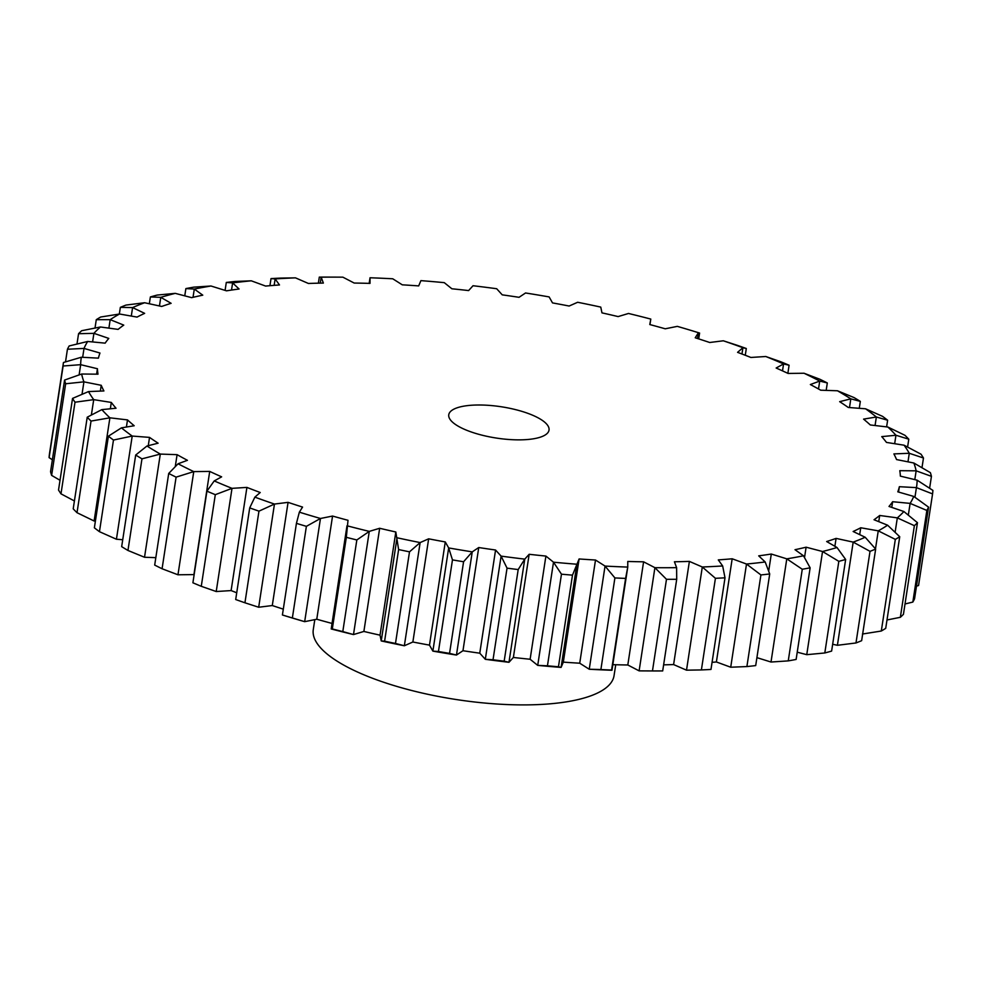 <?xml version="1.0" encoding="UTF-8"?>
<svg xmlns="http://www.w3.org/2000/svg" width="982" height="982" viewBox="0 0 982 982"><rect width="100%" height="100%" fill="white"/><g stroke="black" fill="none" stroke-linecap="round" stroke-linejoin="round"><path stroke-width="1.47" d="M314.805 619.63L313.283 629.585A152.136 47.517 8.7 0 0 425.194 693.722A152.136 47.517 8.7 0 0 597.977 692.801A152.136 47.517 8.7 0 0 614.057 675.604L615.726 664.74M543.66 435.836A50.708 15.835 8.7 0 0 549.024 430.104A50.708 15.835 8.7 0 0 511.72 408.721A50.708 15.835 8.7 0 0 454.126 409.028A50.708 15.835 8.7 0 0 448.762 414.76A50.708 15.835 8.7 0 0 486.065 436.131A50.708 15.835 8.7 0 0 543.66 435.836M332.051 623.435A405.701 126.727 -171.3 0 1 316.769 619.237L304.678 621.667L320.463 518.484L332.554 516.053A405.701 126.727 8.7 0 0 348.009 520.3L346.327 537.326A439.506 137.284 8.7 0 0 356.834 539.965L369.281 531.385L379.666 528.279A405.701 126.727 8.7 0 0 395.82 531.986L398.618 549.564A439.506 137.284 8.7 0 0 409.506 551.835L420.136 542.58L428.655 538.823A405.701 126.727 8.7 0 0 445.276 541.941L448.676 547.931L452.469 559.887A439.506 137.284 8.7 0 0 463.578 561.753L472.244 551.872L478.75 547.539A405.701 126.727 8.7 0 0 495.566 550.018L501.102 556.119L507.043 568.148A439.506 137.284 8.7 0 0 518.189 569.56L524.756 559.126L529.163 554.29A405.701 126.727 8.7 0 0 545.906 556.07L553.504 562.195L561.471 574.188A439.506 137.284 8.7 0 0 572.481 575.145L579.11 558.954A405.701 126.727 8.7 0 0 595.509 560.022L605.047 566.074L614.904 577.932A439.506 137.284 8.7 0 0 625.608 578.41L627.756 567.08L627.78 561.458A405.701 126.727 8.7 0 0 643.591 561.814L654.908 567.682L666.483 579.306A439.506 137.284 8.7 0 0 676.708 579.294L676.61 567.657L674.425 561.778A405.701 126.727 8.7 0 0 689.389 561.397L702.302 566.995L715.424 578.312A439.506 137.284 8.7 0 0 725.011 577.809L722.654 565.951L718.296 559.9A405.701 126.727 8.7 0 0 732.179 558.783L746.504 564.036L760.915 574.936A439.506 137.284 8.7 0 0 769.716 573.967L765.174 561.974L758.705 555.849A405.701 126.727 8.7 0 0 771.3 554.032L786.791 558.844L802.269 569.253A439.506 137.284 8.7 0 0 810.138 567.817L803.497 555.8L795.015 549.699A405.701 126.727 8.7 0 0 806.112 547.195L822.548 551.503L838.824 561.348A439.506 137.284 8.7 0 0 845.649 559.47L837.008 547.514L826.66 541.536A405.701 126.727 8.7 0 0 836.087 538.394L853.186 542.113L870.015 551.344A439.506 137.284 8.7 0 0 875.662 549.061L865.191 537.264L853.137 531.495A405.701 126.727 8.7 0 0 860.748 527.764L878.252 530.845L895.326 539.388A439.506 137.284 8.7 0 0 899.733 536.737L887.605 525.198L874.029 519.748A405.701 126.727 8.7 0 0 879.688 515.476L897.327 517.87L914.377 525.689A439.506 137.284 8.7 0 0 917.458 522.694L903.882 511.524L889.005 506.454A405.701 126.727 8.7 0 0 892.638 501.716L910.118 503.385L926.861 510.444A439.506 137.284 8.7 0 0 928.579 507.166L913.763 496.426L897.818 491.835A405.701 126.727 8.7 0 0 899.365 486.704L916.427 487.624L932.569 493.909A439.506 137.284 8.7 0 0 932.9 490.399L917.114 480.173L900.359 476.123A405.701 126.727 8.7 0 0 899.794 470.685L916.145 470.832L931.439 476.344A439.506 137.284 8.7 0 0 930.371 472.649L913.861 463.013L896.554 459.564A405.701 126.727 8.7 0 0 893.89 453.905L909.283 453.279L923.473 458.005A439.506 137.284 8.7 0 0 921.018 454.2L904.078 445.202L886.476 442.416A405.701 126.727 8.7 0 0 881.75 436.622L895.952 435.247L908.792 439.2A439.506 137.284 8.7 0 0 904.987 435.333L887.888 427.035L870.298 424.961A405.701 126.727 8.7 0 0 863.583 419.118L876.361 417.006L887.63 420.222A439.506 137.284 8.7 0 0 882.548 416.356L865.572 408.794L848.252 407.456A405.701 126.727 8.7 0 0 839.659 401.663L850.817 398.852L860.33 401.38A439.506 137.284 8.7 0 0 854.045 397.575L837.474 390.775L820.694 390.198A405.701 126.727 8.7 0 0 810.359 384.539L819.724 381.065L827.31 382.955A439.506 137.284 8.7 0 0 819.921 379.273L804.037 373.246L788.067 373.442A405.701 126.727 8.7 0 0 776.148 368.017L783.575 363.929L789.098 365.243A439.506 137.284 8.7 0 0 780.727 361.732L765.776 356.503L750.886 357.46A405.701 126.727 8.7 0 0 737.568 352.342L742.92 347.726L746.308 348.512A439.506 137.284 8.7 0 0 737.065 345.247L723.317 340.791L709.716 342.497A405.701 126.727 8.7 0 0 695.231 337.783L698.435 332.689L699.589 333.058L698.693 338.888M316.769 619.237L332.554 516.053M283.098 615.198L285.934 616.07A422.604 132.005 8.7 0 0 304.678 621.667L292.366 617.96L306.384 526.34L320.463 518.484A422.604 132.005 8.7 0 1 299.35 512.162L296.429 523.357A439.506 137.284 8.7 0 0 306.384 526.34M292.366 617.96A439.506 137.284 -171.3 0 1 282.411 614.977L296.429 523.357M282.411 614.977L283.565 615.346M283.307 609.147A405.701 126.727 -171.3 0 1 272.284 605.538L288.07 502.354A405.701 126.727 8.7 0 0 302.566 507.08L299.35 512.162M272.284 605.538L258.683 607.244L274.469 504.061L288.07 502.354M258.683 607.244L244.935 602.788L258.953 511.156L274.469 504.061A422.604 132.005 8.7 0 1 254.866 497.137L249.71 507.89A439.506 137.284 8.7 0 0 258.953 511.156M244.935 602.788A439.506 137.284 -171.3 0 1 235.692 599.523L249.71 507.89M236.723 592.772A405.701 126.727 -171.3 0 1 231.114 590.575L246.912 487.403A405.701 126.727 8.7 0 0 260.218 492.51L254.866 497.137M231.114 590.575L216.224 591.532L232.01 488.349L246.912 487.403M216.224 591.532L201.273 586.303L215.304 494.67L232.01 488.349A422.604 132.005 8.7 0 1 214.223 480.922L206.92 491.172A439.506 137.284 8.7 0 0 215.304 494.67M201.273 586.303A439.506 137.284 -171.3 0 1 192.902 582.792L206.92 491.172M194.141 574.691A405.701 126.727 -171.3 0 1 193.933 574.593L209.718 471.421A405.701 126.727 8.7 0 0 221.637 476.847L214.223 480.922M193.933 574.593L177.963 574.789L193.761 471.606L209.718 471.421M177.963 574.789L162.079 568.762L176.097 477.142L193.761 471.606A422.604 132.005 8.7 0 1 178.061 463.786L168.708 473.459A439.506 137.284 8.7 0 0 176.097 477.142M162.079 568.762A439.506 137.284 -171.3 0 1 154.69 565.08L168.708 473.459M175.25 466.695L177.091 454.666A405.701 126.727 8.7 0 0 187.427 460.312L178.061 463.786M155.819 557.653L144.526 557.26L160.311 454.077L177.091 454.666M144.526 557.26L127.955 550.46L141.973 458.84L160.311 454.077A422.604 132.005 8.7 0 1 146.969 446.012L135.688 455.034A439.506 137.284 8.7 0 0 141.973 458.84M127.955 550.46A439.506 137.284 -171.3 0 1 121.67 546.655L135.688 455.034M148.27 445.681L149.534 437.395A405.701 126.727 8.7 0 0 158.127 443.189L146.969 446.012M122.725 539.719L116.428 539.241L132.214 436.057L149.534 437.395M116.428 539.241L99.452 531.679L113.47 440.046L132.214 436.057A422.604 132.005 8.7 0 1 121.424 427.857L108.388 436.18A439.506 137.284 8.7 0 0 113.47 440.046M99.452 531.679A439.506 137.284 -171.3 0 1 94.37 527.813L108.388 436.18M126.408 427.035L127.5 419.903A405.701 126.727 8.7 0 0 134.203 425.746L121.424 427.857M95.389 521.147L94.112 521L109.898 417.816L127.5 419.903M94.112 521L77.013 512.702L91.031 421.069L109.898 417.816A422.604 132.005 8.7 0 1 101.833 409.617L87.226 417.203A439.506 137.284 8.7 0 0 91.031 421.069M77.013 512.702A439.506 137.284 -171.3 0 1 73.208 508.836L87.226 417.203M110.34 408.794L111.31 402.436A405.701 126.727 8.7 0 0 116.036 408.242L101.833 409.617M91.363 415.055L93.72 399.649L111.31 402.436M74.411 500.967L60.982 493.836L75.013 402.215L93.72 399.649A422.604 132.005 8.7 0 1 88.503 391.572L72.545 398.41A439.506 137.284 8.7 0 0 75.013 402.215M60.982 493.836A439.506 137.284 -171.3 0 1 58.527 490.03L72.545 398.41M100.348 391.094L101.232 385.3A405.701 126.727 8.7 0 0 103.908 390.959L88.503 391.572M82.009 394.347L83.924 381.851L101.232 385.3M60.025 480.284L51.629 475.386L65.659 383.766L83.924 381.851A422.604 132.005 8.7 0 1 81.641 374.019L64.579 380.071A439.506 137.284 8.7 0 0 65.659 383.766M51.629 475.386A439.506 137.284 -171.3 0 1 50.561 471.691L64.579 380.071M96.604 374.167L97.439 368.741A405.701 126.727 8.7 0 0 98.004 374.179L81.641 374.019M79.112 374.915L80.671 364.678L97.439 368.741M52.39 459.76L49.1 457.637L63.118 366.004L80.671 364.678A422.604 132.005 8.7 0 1 81.371 357.227L63.449 362.505A439.506 137.284 8.7 0 0 63.118 366.004M49.1 457.637A439.506 137.284 -171.3 0 1 49.431 454.126L63.449 362.505M82.66 357.301L84.022 348.426L99.968 353.029A405.701 126.727 8.7 0 0 98.421 358.148L81.371 357.227M67.439 349.236L84.022 348.426A422.604 132.005 8.7 0 1 87.668 341.466L69.17 345.959A439.506 137.284 8.7 0 0 67.439 349.236L65.512 361.892M92.59 341.945L93.916 333.34L108.781 338.409A405.701 126.727 8.7 0 0 105.148 343.148L87.668 341.466M78.56 333.72L93.916 333.34A422.604 132.005 8.7 0 1 100.471 326.981L81.653 330.725A439.506 137.284 8.7 0 0 78.56 333.72L76.977 344.068M108.892 328.135L110.193 319.653L123.757 325.116A405.701 126.727 8.7 0 0 118.098 329.387L100.471 326.981M96.285 319.678L110.193 319.653A422.604 132.005 8.7 0 1 119.546 314.007L100.692 317.014A439.506 137.284 8.7 0 0 96.285 319.678L95.009 328.062M131.293 316.081L132.595 307.587L144.649 313.356A405.701 126.727 8.7 0 0 137.05 317.088L119.546 314.007M120.356 307.354L132.595 307.587A422.604 132.005 8.7 0 1 144.6 302.738L126.015 305.071A439.506 137.284 8.7 0 0 120.356 307.354L119.325 314.044M159.452 305.979L160.778 297.337L171.126 303.315A405.701 126.727 8.7 0 0 161.699 306.458L144.6 302.738M150.381 296.945L160.778 297.337A422.604 132.005 8.7 0 1 175.25 293.36L157.194 295.066A439.506 137.284 8.7 0 0 150.381 296.945L149.325 303.769M193.024 297.337L194.301 289.064L202.771 295.165A405.701 126.727 8.7 0 0 191.674 297.656L175.25 293.36M185.88 288.585L194.301 289.064A422.604 132.005 8.7 0 1 210.995 286.007L193.749 287.149A439.506 137.284 8.7 0 0 185.88 288.585L184.763 295.852M231.519 290.071L232.611 282.89L239.08 289.003A405.701 126.727 8.7 0 0 226.498 290.832L210.995 286.007M226.302 282.448L232.611 282.89A422.604 132.005 8.7 0 1 251.282 280.815L235.103 281.466A439.506 137.284 8.7 0 0 226.302 282.448L225.087 290.39M274.15 285.357L275.132 278.913L279.489 284.964A405.701 126.727 8.7 0 0 265.606 286.069L251.282 280.815M271.02 278.593L275.132 278.913A422.604 132.005 8.7 0 1 295.484 277.857L280.606 278.102A439.506 137.284 8.7 0 0 271.02 278.593L269.927 285.701M320.267 283.135L321.175 277.194L323.373 283.074A405.701 126.727 8.7 0 0 308.397 283.467L295.484 277.857M319.31 277.108L321.175 277.194A422.604 132.005 8.7 0 1 337.796 277.133L329.535 277.096A439.506 137.284 8.7 0 0 319.31 277.108L318.377 283.184M369.171 283.368L370.03 277.771L370.005 283.393A405.701 126.727 8.7 0 0 354.195 283.049L342.878 277.17A422.604 132.005 8.7 0 0 337.796 277.133M649.949 324.6L650.796 319.076A422.604 132.005 8.7 0 0 628.505 313.467L618.12 316.585A405.701 126.727 8.7 0 0 601.966 312.865L600.763 307.096A422.604 132.005 8.7 0 0 577.649 302.272L569.13 306.028A405.701 126.727 8.7 0 0 552.522 302.91L549.122 296.92A422.604 132.005 8.7 0 0 525.542 292.98L519.036 297.313A405.701 126.727 8.7 0 0 502.232 294.846L496.683 288.733A422.604 132.005 8.7 0 0 473.029 285.737L468.623 290.574A405.701 126.727 8.7 0 0 451.88 288.782L444.281 282.656A422.604 132.005 8.7 0 0 420.91 280.631L418.676 285.909A405.701 126.727 8.7 0 0 402.276 284.829L392.751 278.79A422.604 132.005 8.7 0 0 370.03 277.771M697.539 338.52L698.435 332.689A422.604 132.005 8.7 0 0 696.066 331.965A422.604 132.005 8.7 0 0 677.322 326.368L665.231 328.798A405.701 126.727 8.7 0 0 649.789 324.551L650.796 319.076M331.204 628.959L346.99 525.775A422.604 132.005 8.7 0 0 369.281 531.385L353.495 634.568L342.804 631.586A439.506 137.284 -171.3 0 1 332.309 628.946L331.204 628.959A422.604 132.005 8.7 0 0 353.495 634.568L363.88 631.451L379.666 528.279M332.309 628.946L346.327 537.326M342.804 631.586L356.834 539.965M611.97 670.264L627.756 567.08A422.604 132.005 8.7 0 1 605.047 566.074L589.249 669.245A422.604 132.005 8.7 0 0 611.97 670.264L611.59 670.031A439.506 137.284 -171.3 0 1 600.886 669.552L589.249 669.245L579.724 663.206A405.701 126.727 -171.3 0 1 563.324 662.126L561.09 667.404L558.463 666.766A439.506 137.284 -171.3 0 1 547.453 665.808L537.719 665.379L530.12 659.253A405.701 126.727 -171.3 0 1 513.377 657.461L508.971 662.298L504.171 661.181A439.506 137.284 -171.3 0 1 493.025 659.769L485.317 659.303L479.768 653.19A405.701 126.727 -171.3 0 1 462.964 650.722L456.458 655.055L449.56 653.374A439.506 137.284 -171.3 0 1 438.451 651.52L432.878 651.115L429.478 645.125A405.701 126.727 -171.3 0 1 412.87 642.007L404.351 645.763L395.488 643.456A439.506 137.284 -171.3 0 1 384.6 641.185L381.237 640.939L380.034 635.17A405.701 126.727 -171.3 0 1 363.88 631.451M380.034 635.17L395.82 531.986M381.237 640.939L397.035 537.768A422.604 132.005 8.7 0 0 420.136 542.58L404.351 645.763A422.604 132.005 8.7 0 1 381.237 640.939M384.6 641.185L398.618 549.564M395.488 643.456L409.506 551.835M412.87 642.007L428.655 538.823M429.478 645.125L445.276 541.941M432.878 651.115L448.676 547.931A422.604 132.005 8.7 0 0 472.244 551.872L456.458 655.055A422.604 132.005 8.7 0 1 432.878 651.115M438.451 651.52L452.469 559.887M449.56 653.374L463.578 561.753M462.964 650.722L478.75 547.539M479.768 653.19L495.566 550.018M485.317 659.303L501.102 556.119A422.604 132.005 8.7 0 0 524.756 559.126L508.971 662.298A422.604 132.005 8.7 0 1 485.317 659.303M493.025 659.769L507.043 568.148M504.171 661.181L518.189 569.56M513.377 657.461L529.163 554.29M530.12 659.253L545.906 556.07M537.719 665.379L553.504 562.195A422.604 132.005 8.7 0 0 576.876 564.22L561.09 667.404A422.604 132.005 8.7 0 1 537.719 665.379M547.453 665.808L561.471 574.188M558.463 666.766L572.481 575.145M563.324 662.126L579.11 558.954M579.724 663.206L595.509 560.022M600.886 669.552L614.904 577.932M611.59 670.031L625.608 578.41M676.708 579.294L662.69 670.927A439.506 137.284 -171.3 0 1 652.465 670.939L639.122 670.866L627.805 664.986A405.701 126.727 -171.3 0 1 612.829 664.667M627.805 664.986L643.591 561.814M650.391 670.927L644.204 670.902A422.604 132.005 8.7 0 1 639.122 670.866L654.908 567.682A422.604 132.005 8.7 0 0 676.61 567.657M652.465 670.939L666.483 579.306M725.011 577.809L710.98 669.442A439.506 137.284 -171.3 0 1 701.394 669.933L686.516 670.178L673.603 664.568A405.701 126.727 -171.3 0 1 663.623 664.851M673.603 664.568L689.389 561.397M686.516 670.178L702.302 566.995A422.604 132.005 8.7 0 0 722.654 565.951M701.394 669.933L715.424 578.312M769.716 573.967L755.698 665.587A439.506 137.284 -171.3 0 1 746.897 666.569L730.718 667.22L716.394 661.966A405.701 126.727 -171.3 0 1 712.073 662.334M716.394 661.966L732.179 558.783M730.718 667.22L746.504 564.036A422.604 132.005 8.7 0 0 765.174 561.974M746.897 666.569L760.915 574.936M768.673 571.193L771.3 554.032M810.138 567.817L796.12 659.45A439.506 137.284 -171.3 0 1 788.251 660.886L771.005 662.028L756.913 657.645M771.005 662.028L786.791 558.844A422.604 132.005 8.7 0 0 803.497 555.8M788.251 660.886L802.269 569.253M804.516 557.641L806.112 547.195M845.649 559.47L831.619 651.091A439.506 137.284 -171.3 0 1 824.806 652.969L806.75 654.675L797.237 652.183M806.75 654.675L822.548 551.503A422.604 132.005 8.7 0 0 837.008 547.514M824.806 652.969L838.824 561.348M834.884 546.287L836.087 538.394M875.662 549.061L861.644 640.681A439.506 137.284 -171.3 0 1 855.985 642.964L837.401 645.297L832.675 644.266M837.401 645.297L853.186 542.113A422.604 132.005 8.7 0 0 865.191 537.264M855.985 642.964L870.015 551.344M859.692 534.638L860.748 527.764M875.49 548.852L878.252 530.845A422.604 132.005 8.7 0 0 887.605 525.198M899.733 536.737L885.715 628.357A439.506 137.284 -171.3 0 1 881.308 631.021L862.454 634.028M881.308 631.021L895.326 539.388M878.743 521.638L879.688 515.476M895.105 532.33L897.327 517.87A422.604 132.005 8.7 0 0 903.882 511.524M917.458 522.694L903.44 614.315A439.506 137.284 -171.3 0 1 900.347 617.31L886.992 619.973M900.347 617.31L914.377 525.689M891.766 507.387L892.638 501.716M908.313 515.169L910.118 503.385A422.604 132.005 8.7 0 0 913.763 496.426M928.579 507.166L914.561 598.799A439.506 137.284 -171.3 0 1 912.83 602.076L905.023 603.967M912.83 602.076L926.861 510.444M898.555 492.043L899.365 486.704M914.942 497.285L916.427 487.624A422.604 132.005 8.7 0 0 917.114 480.173M932.569 493.909L918.551 585.53L916.488 586.144M914.807 479.621L916.145 470.832A422.604 132.005 8.7 0 0 913.861 463.013M929.61 488.275L931.439 476.344M907.982 461.835L909.283 453.279A422.604 132.005 8.7 0 0 904.078 445.202M921.975 467.751L923.473 458.005M894.663 443.717L895.952 435.247A422.604 132.005 8.7 0 0 887.888 427.035M907.589 447.068L908.792 439.2M875.06 425.525L876.361 417.006A422.604 132.005 8.7 0 0 865.572 408.794M886.611 426.888L887.63 420.222M849.491 407.555L850.817 398.852A422.604 132.005 8.7 0 0 837.474 390.775M859.275 408.316L860.33 401.38M818.509 388.97L819.724 381.065A422.604 132.005 8.7 0 0 804.037 373.246M826.181 390.382L827.31 382.955M782.507 370.865L783.575 363.929A422.604 132.005 8.7 0 0 765.776 356.503M787.859 373.344L789.098 365.243M741.962 353.999L742.92 347.726A422.604 132.005 8.7 0 0 723.317 340.791M745.277 355.263L746.308 348.512M698.435 332.689L699.589 333.058M696.066 331.965L698.902 332.837"/></g></svg>
